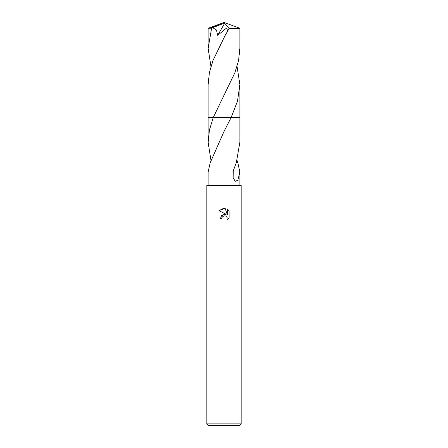 <?xml version="1.0" encoding="UTF-8"?>
<svg xmlns="http://www.w3.org/2000/svg" width="448" height="448" viewBox="0 0 448 448"><rect width="100%" height="100%" fill="white"/><g stroke="black" fill="none" stroke-linecap="round" stroke-linejoin="round"><path stroke-width="0.67" d="M221.855 218.501L220.052 218.501L224 213.993L226.184 214.256L218.904 210.666L224 208.152L225.109 208.275L227.332 214.676L227.332 209.194L229.096 210.98L229.096 217.745L227.046 219.71L227.13 217.437L225.646 215.953L224 215.807L222.146 217.258L221.855 218.501L222.04 217.498M224 423.886L241.158 423.886L241.158 185.394L206.842 185.394L206.842 423.886L224 423.886M206.842 423.886L208.561 425.6L239.439 425.6L241.158 423.886M237.048 160.345L237.686 162.512M236.348 162.506L237.77 162.512L239.87 171.959L237.843 180.242L235.245 181.317L233.162 177.817L233.285 170.789L236.348 162.506L239.87 142.262L239.87 117.622L231.095 117.628L224 131.494L210.314 162.512M222.146 217.258L223.546 215.953L225.646 215.953L227.13 217.437L227.046 219.71L229.096 217.745M226.184 214.256L220.948 215.768M229.096 210.98L227.332 209.194M225.109 208.275L218.904 210.666M210.23 162.512L208.13 171.959L208.13 185.394M210.952 160.345L208.13 142.262L209.451 129.959L213.214 117.622L239.87 117.622L239.876 84.538L237.513 101.074L231.101 117.622L239.876 117.622M208.13 142.262L208.13 117.622L213.214 117.628L234.875 72.738L238.571 60.542L239.87 48.362L239.87 28.325L229.102 28.487L224.924 35.868L213.08 60.278L209.418 72.419L208.124 84.538L208.124 117.622L213.214 117.622M210.946 66.455L208.13 48.362L208.13 28.325L211.613 28.179L212.75 27.714L216.451 30.044L217.7 35.33L226.593 28.022L227.601 30.755M208.13 48.362L211.613 28.179M212.75 27.714L223.63 23.386L224 22.4L239.87 28.325M237.054 66.455L239.876 84.538M223.63 23.386L224 22.4L209.933 28.179M223.63 23.43L224.689 23.223L217.7 35.33M224.689 23.223L229.102 28.487M239.87 171.959L239.87 185.394M223.059 97.07L223.222 96.762M224 22.4L208.146 28.308"/></g></svg>
